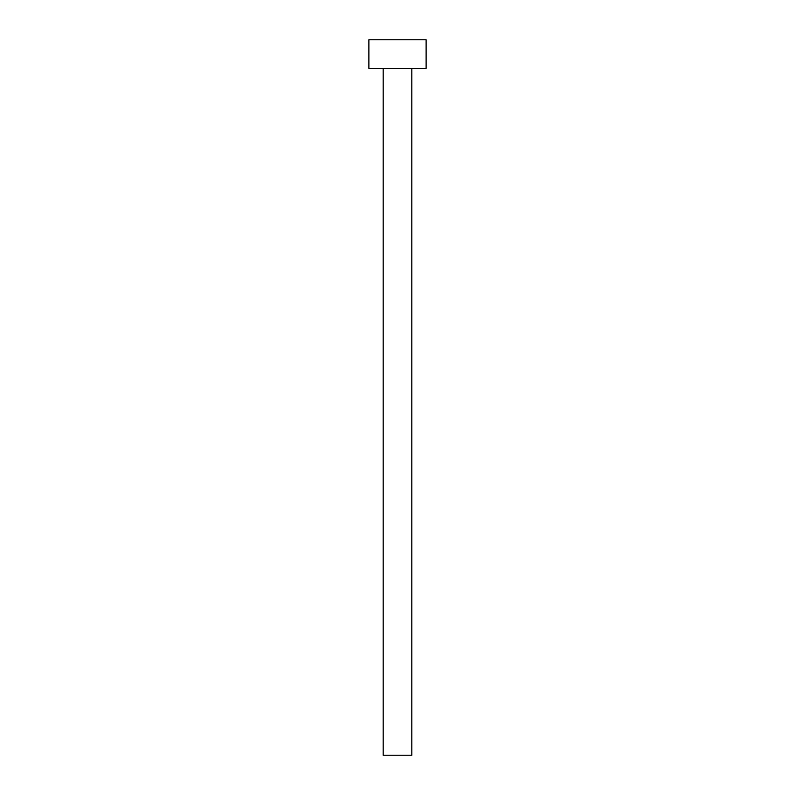 <?xml version="1.0" encoding="UTF-8"?>
<svg xmlns="http://www.w3.org/2000/svg" width="795" height="795" viewBox="0 0 795 795"><rect width="100%" height="100%" fill="white"/><g stroke="black" fill="none" stroke-linecap="round" stroke-linejoin="round"><path stroke-width="1.19" d="M411.81 68.37L411.81 755.25L383.19 755.25L383.19 68.37M426.12 68.37L368.88 68.37L368.88 39.75L426.12 39.75L426.12 68.37"/></g></svg>
